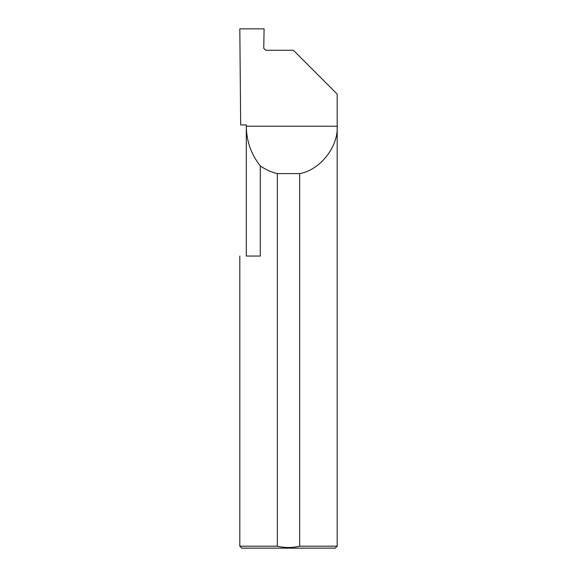 <?xml version="1.0" encoding="UTF-8"?>
<svg xmlns="http://www.w3.org/2000/svg" width="577" height="577" viewBox="0 0 577 577"><rect width="100%" height="100%" fill="white"/><g stroke="black" fill="none" stroke-linecap="round" stroke-linejoin="round"><path stroke-width="0.87" d="M246.307 256.044L246.307 126.219C246.458 141.033 251.125 154.261 260.285 165.895L260.285 256.044L246.307 256.044M246.307 124.92L246.307 126.219L337.184 126.219C338.396 146.897 320.069 170.042 299.665 173.605L299.665 546.203L337.184 546.203L337.184 94.087L293.368 50.271L265.701 50.271L263.754 48.324L264.093 28.85L239.816 28.85L240.674 124.92L246.307 124.92M337.184 546.203L335.237 548.15L241.763 548.15L239.816 546.203L277.335 546.203C284.786 547.926 292.229 547.926 299.665 546.203M239.816 546.203L239.816 256.044M277.335 546.203L277.335 173.605C271.154 172.134 265.47 169.566 260.285 165.895M277.335 173.605L299.665 173.605"/></g></svg>
